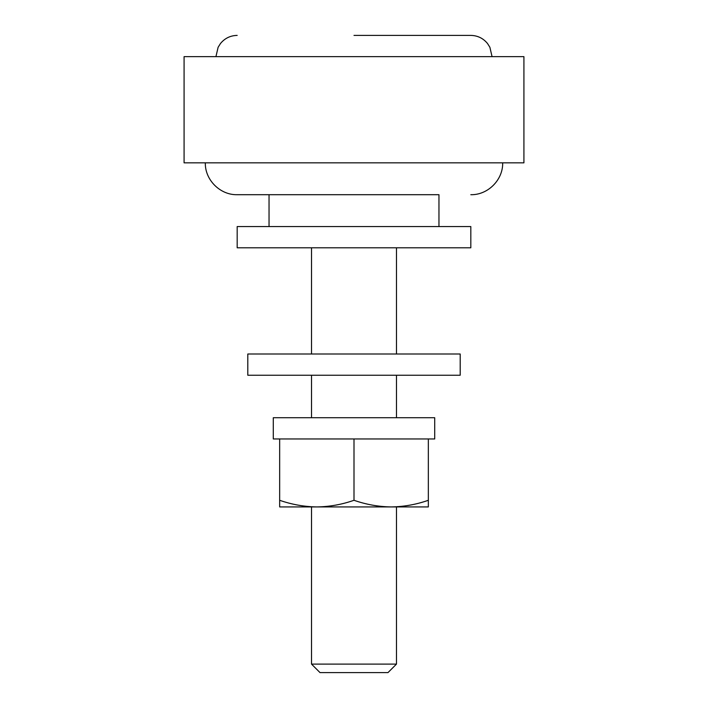<?xml version="1.0" encoding="UTF-8"?>
<svg xmlns="http://www.w3.org/2000/svg" width="708" height="708" viewBox="0 0 708 708"><rect width="100%" height="100%" fill="white"/><g stroke="black" fill="none" stroke-linecap="round" stroke-linejoin="round"><path stroke-width="1.06" d="M387.984 672.6L320.016 672.6L311.52 664.104L396.48 664.104L387.984 672.6M438.96 226.56L438.96 194.7L237.18 194.7L269.04 194.7L269.04 226.56M354 35.4L470.82 35.4C477.617 35.55 483.175 38.25 487.502 43.489L489.892 47.294L492.06 56.64M523.92 56.64L184.08 56.64L184.08 162.84L523.92 162.84L523.92 56.64M470.82 226.56L237.18 226.56L237.18 247.8L470.82 247.8L470.82 226.56M460.2 375.24L247.8 375.24L247.8 354L460.2 354L460.2 375.24M434.712 438.96L273.288 438.96L273.288 417.72L434.712 417.72L434.712 438.96M396.48 664.104L396.48 506.928L391.161 506.928L428.34 506.928L428.34 438.96L279.66 438.96L279.66 500.29C291.802 504.53 304.192 506.742 316.83 506.928L313.6 506.928M279.66 500.29L279.66 506.928L391.17 506.928C403.834 506.751 416.224 504.538 428.34 500.29M316.83 506.928C329.494 506.751 341.884 504.538 354 500.29L354 438.96M354 500.29C366.142 504.53 378.532 506.742 391.17 506.928M502.68 162.84C503.123 179.859 487.847 195.143 470.82 194.7M396.48 247.8L396.48 354M396.48 375.24L396.48 417.72M311.52 247.8L311.52 354M311.52 375.24L311.52 417.72M311.52 506.928L311.52 664.104M215.94 56.64L218.108 47.294L220.498 43.489C224.825 38.25 230.383 35.55 237.18 35.4M205.32 162.84C204.877 179.859 220.153 195.143 237.18 194.7"/></g></svg>
